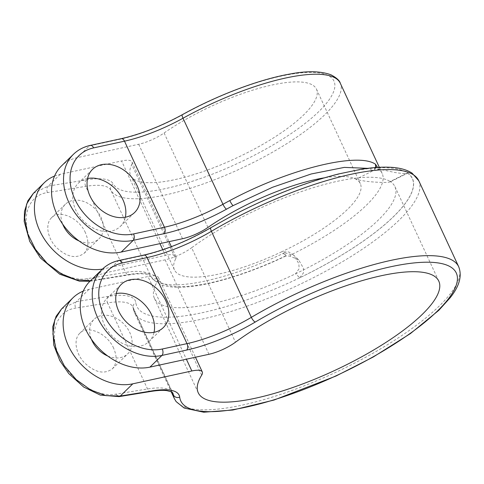 <?xml version="1.0" encoding="UTF-8"?>
<svg xmlns="http://www.w3.org/2000/svg" width="484" height="484" viewBox="0 0 484 484"><rect width="100%" height="100%" fill="white"/><g stroke="black" fill="none" stroke-linecap="round" stroke-linejoin="round"><path stroke-width="0.36" stroke-dasharray="2.42 1.81" d="M83.26 291.12A54.244 40.686 45.7 0 1 88.971 289.372L148.001 276.527L186.376 359.201M299.753 277.749L303.42 272.97L303.383 268.057L298.628 259.835L293.703 255.195L298.828 263.629L299.154 268.668L295.555 273.793L299.753 277.749A151.764 42.598 155.1 0 0 393.444 216.657A151.764 42.598 155.1 0 0 407.262 172.945L390.201 181.524A132.598 37.214 155.1 0 1 394.944 186.667A132.598 37.214 155.1 0 1 378.446 219.924A132.598 37.214 155.1 0 1 295.555 273.793A132.598 37.214 155.1 0 1 155.195 299.735A132.598 37.214 155.1 0 1 154.402 298.319A132.598 37.214 155.1 0 1 157.832 280.708A24.109 6.764 155.1 0 0 158.456 277.507A24.109 6.764 155.1 0 0 148.001 276.527M375.729 167.518L373.231 170.64L379.129 169.128L394.629 172.443C401.744 173.599 405.955 173.768 407.262 172.945L407.328 173.32L390.195 181.936L390.201 181.524A132.598 37.214 155.1 0 0 237.735 219.27A132.598 37.214 155.1 0 0 191.64 247.748L235.484 342.2M102.136 269.37A54.244 40.686 -134.3 0 1 118.084 260.991L106.099 272.673L165.129 259.835A24.109 6.764 155.1 0 0 191.64 247.748M106.099 272.673A54.244 40.686 45.7 0 0 90.151 281.059M116.269 293.576A30.135 22.603 45.7 0 0 106.982 298.319A30.135 22.603 45.7 0 0 111.828 335.678A30.135 22.603 45.7 0 0 149.054 341.48A30.135 22.603 45.7 0 0 154.033 332.314M390.201 181.524C390.249 182.879 381.277 182.444 375.415 182.111C368.015 181.712 361.56 180.774 356.042 179.286A102.463 28.756 155.1 0 0 324.322 177.834M378.718 169.225L377.744 168.94L379.129 169.128L378.809 169.364L377.562 167.391M298.628 259.835L289.892 256.096L291.271 254.699A126.572 35.526 155.1 0 0 366.418 205.204A126.572 35.526 155.1 0 0 382.172 173.46A126.572 35.526 155.1 0 0 378.809 169.364M293.703 255.195L288.827 251.989L281.64 251.819A102.463 28.756 155.1 0 0 347.554 209.312A102.463 28.756 155.1 0 0 360.308 183.611A102.463 28.756 155.1 0 0 356.042 179.286L373.231 170.64L367.671 168.341M291.271 254.699L284.652 252.763L285.983 255.957L289.892 256.096M119.01 260.477A4.822 2.886 -102.3 0 0 118.084 260.991L142.816 255.606A77.15 21.653 155.1 0 0 211.46 227.571A151.885 42.628 -24.9 0 1 233.754 215.162A151.885 42.628 -24.9 0 1 407.443 172.939A151.885 42.628 -24.9 0 1 393.54 216.638A151.885 42.628 -24.9 0 1 300.032 277.653A151.885 42.628 -24.9 0 1 138.079 308.435A151.885 42.628 -24.9 0 1 135.853 302.688A77.15 21.653 155.1 0 0 108.313 296.414L76.418 301.611L61.595 308.901M107.72 356A24.109 18.083 45.7 0 0 126.421 354.972A24.109 18.083 45.7 0 0 127.722 353.858A24.109 18.083 45.7 0 0 129.76 332.49A24.109 18.083 45.7 0 0 108.077 315.447A24.109 18.083 45.7 0 0 94.065 319.331A24.109 18.083 45.7 0 0 91.409 339.272M284.652 252.763A126.572 35.526 -24.9 0 1 151.31 277.096A126.572 35.526 -24.9 0 1 150.82 276.267L110.878 190.212A4.822 4.628 152.4 0 1 113.292 183.968A121.75 34.17 155.1 0 0 201.326 178.245A121.75 34.17 155.1 0 0 318.805 111.58A121.75 34.17 155.1 0 0 308.623 72.425A121.75 34.17 155.1 0 0 182.68 114.726A77.15 21.653 -24.9 0 1 120.262 139.198L89.383 145.914L77.398 157.602L138.696 144.268A24.109 6.764 -24.9 0 0 164.1 132.979A102.463 28.756 155.1 0 1 258.045 88.56A102.463 28.756 155.1 0 1 316.463 89.159A102.463 28.756 155.1 0 1 303.71 114.859A102.463 28.756 155.1 0 1 204.236 171.179A102.463 28.756 155.1 0 1 130.589 175.444A102.463 28.756 155.1 0 1 131.751 164.512L175.595 258.958A102.463 28.756 155.1 0 0 174.428 269.891A102.463 28.756 155.1 0 0 174.736 270.489A102.463 28.756 155.1 0 0 281.64 251.819L285.869 255.806A121.75 34.17 -24.9 0 1 157.602 279.214A121.75 34.17 -24.9 0 1 157.137 278.415A77.15 21.653 155.1 0 0 130.263 274.307L90.454 280.762M175.595 258.958A24.109 6.764 155.1 0 0 175.867 256.387A24.109 6.764 155.1 0 0 165.419 255.413L104.114 268.747L92.014 280.538A4.822 3.267 -99.3 0 1 90.841 281.101L89.976 281.228M150.978 391.423A4.822 3.267 -99.3 0 1 147.517 388.967L107.575 302.911L75.679 308.108C56.338 310.595 48.309 333.791 59.574 357.017C69.938 380.388 96.854 397.89 115.628 394.164L147.517 388.967A72.328 20.298 -24.9 0 1 172.83 393.056L132.888 307.007A72.328 20.298 155.1 0 0 107.575 302.911A4.822 3.267 80.7 0 1 108.313 296.414M113.637 348.208C107.23 333.361 87.64 324.734 79.751 333.288C73.368 339.369 75.474 353.108 84.24 362.576C94.816 372.565 104.175 374.658 112.33 368.862C116.91 363.799 117.346 356.914 113.637 348.208M77.398 157.602A54.244 40.686 45.7 0 0 62.938 164.627A54.244 40.686 45.7 0 0 61.45 165.982M87.574 178.499A30.135 22.603 45.7 0 0 78.281 183.248A30.135 22.603 45.7 0 0 83.133 220.607A30.135 22.603 45.7 0 0 120.353 226.403A30.135 22.603 45.7 0 0 125.338 217.237M131.751 164.512A24.109 6.764 155.1 0 0 132.023 161.94A24.109 6.764 155.1 0 0 121.575 160.96L159.95 243.633M54.565 176.049A54.244 40.686 45.7 0 1 60.27 174.294L121.575 160.96M102.457 269.068A54.244 40.686 45.7 0 0 104.114 268.747M79.019 240.929A24.109 18.083 45.7 0 0 99.02 238.781A24.109 18.083 45.7 0 0 101.059 217.419A24.109 18.083 45.7 0 0 65.364 204.254A24.109 18.083 45.7 0 0 61.014 214.067A24.109 18.083 45.7 0 0 62.714 224.195M33.354 193.382L48.176 186.092L86.418 179.86A77.15 21.653 -24.9 0 1 113.292 183.968M86.418 179.86A4.822 3.267 80.7 0 0 85.68 186.358L125.628 272.413A4.822 3.267 -99.3 0 0 129.089 274.87C135.732 273.817 141.007 273.557 144.916 274.071L149.26 275.178L150.911 276.449A4.822 4.628 -27.6 0 1 150.82 276.267A72.328 20.298 155.1 0 0 125.628 272.413L87.38 278.645C68.613 282.366 41.697 264.869 31.333 241.498C20.068 218.272 28.096 195.076 47.438 192.59L85.68 186.358A72.328 20.298 -24.9 0 1 110.878 190.212A126.572 35.526 155.1 0 0 202.397 184.259A126.572 35.526 155.1 0 0 324.528 114.956A126.572 35.526 155.1 0 0 340.276 83.212M85.396 232.689C78.989 217.842 59.399 209.215 51.51 217.764C45.127 223.85 47.232 237.583 55.999 247.058C66.574 257.046 75.934 259.14 84.089 253.344C88.669 248.28 89.104 241.395 85.396 232.689M88.971 289.372L76.418 301.611A4.822 3.267 80.7 0 0 75.679 308.108M143.742 255.098A4.822 2.886 -102.3 0 0 142.816 255.606M165.129 259.835L208.967 354.282M210.951 227.619A4.822 1.555 -120.6 0 1 211.46 227.571M157.832 280.708L201.671 375.161M418.763 180.713A156.707 43.983 -24.9 0 1 399.264 220.014A156.707 43.983 -24.9 0 1 302.784 282.965A156.707 43.983 -24.9 0 1 135.689 314.727A156.707 43.983 -24.9 0 1 134.485 312.67A156.707 43.983 -24.9 0 1 133.39 308.792A4.822 4.61 173 0 1 135.853 302.688M172.159 392.312L133.39 308.792A72.328 20.298 155.1 0 0 132.888 307.007L134.485 312.67L171.191 391.75M174.428 398.725A156.707 43.983 155.1 0 0 287.066 392.203A156.707 43.983 155.1 0 0 439.206 306.07A156.707 43.983 155.1 0 0 458.705 266.763M115.628 394.164L119.082 396.62M164.1 132.979L207.938 227.426M138.696 144.268L182.541 238.715M90.308 145.4A4.822 2.886 -102.3 0 0 89.383 145.914A54.244 40.686 45.7 0 0 73.441 154.299M182.293 114.702A4.822 1.125 -118.9 0 1 182.68 114.726M286.002 255.951L285.977 255.963C245.303 275.469 201.895 288.034 176.46 287.254C169.896 287.133 164.379 286.129 159.895 284.241L153.222 279.704L150.911 276.449A4.822 4.628 -27.6 0 0 157.137 278.415M87.38 278.645A4.822 3.267 -99.3 0 0 90.841 281.101L129.089 274.87A4.822 3.267 -99.3 0 0 130.263 274.307M162.781 249.738L165.419 255.413M60.27 174.294L48.176 186.092C46.676 187.744 46.434 189.909 47.438 192.59M121.188 138.684A4.822 2.886 -102.3 0 0 120.262 139.198M154.402 298.319L198.246 392.772M394.944 186.667L438.788 281.113M158.456 277.507L195.457 357.222M149.054 341.48L163.326 327.565M106.982 298.319L121.254 284.411M375.772 167.518L374.737 169.575C374.525 168.91 374.937 167.748 375.977 166.079M382.172 173.46L379.311 167.295M112.33 368.862L127.722 353.858M79.751 333.288L94.065 319.331M130.589 175.444L174.428 269.891M316.463 89.159L360.308 183.611M132.023 161.94L169.031 241.655M171.348 246.658L175.867 256.387M120.353 226.403L134.625 212.494M78.281 183.248L92.553 169.333M84.089 253.344L99.02 238.781M51.51 217.764L65.364 204.254"/><path stroke-width="0.73" d="M162.261 349.012A49.422 37.074 -134.3 0 1 103.612 314.4A49.422 37.074 -134.3 0 1 122.313 262.963L147.051 257.579A72.328 20.298 155.1 0 0 211.399 231.298A156.707 43.983 -24.9 0 1 234.401 218.49A156.707 43.983 -24.9 0 1 413.602 174.93A156.707 43.983 -24.9 0 1 418.763 180.713L458.705 266.763A156.707 43.983 155.1 0 0 251.347 317.353A72.328 20.298 -24.9 0 1 186.993 343.634L162.261 349.012A4.822 2.886 77.7 0 1 161.928 355.438A54.244 40.686 -134.3 0 1 103.334 327.493A54.244 40.686 -134.3 0 1 102.136 269.37L90.151 281.059A54.244 40.686 45.7 0 0 91.349 339.181A54.244 40.686 45.7 0 0 149.937 367.126L208.967 354.282A24.109 6.764 155.1 0 0 235.484 342.2A132.598 37.214 155.1 0 1 359.376 281.452A132.598 37.214 155.1 0 1 438.788 281.113A132.598 37.214 155.1 0 1 422.284 314.37A132.598 37.214 155.1 0 1 293.552 387.254A132.598 37.214 155.1 0 1 198.246 392.772A132.598 37.214 155.1 0 1 201.671 375.161A24.109 6.764 155.1 0 0 202.294 371.954A24.109 6.764 155.1 0 0 191.846 370.98L132.816 383.818L120.256 396.057L152.151 390.86A77.15 21.653 -24.9 0 1 179.691 397.134A151.885 42.628 155.1 0 0 283.799 396.662A151.885 42.628 155.1 0 0 437.379 311.085A151.885 42.628 155.1 0 0 420.215 262.425A151.885 42.628 155.1 0 0 255.298 322.023A77.15 21.653 -24.9 0 1 186.661 350.059L161.928 355.438L149.937 367.126M154.033 332.314A30.135 22.603 45.7 0 0 151.601 314.769A30.135 22.603 45.7 0 0 116.269 293.576M83.26 291.12A54.244 40.686 45.7 0 0 73.03 297.751L61.577 308.919L54.795 319.779L52.901 333.978L56.18 349.926L64.293 365.765L76.266 379.644L90.689 389.965L105.911 395.628L120.256 396.057L119.082 396.62L150.978 391.423A4.822 3.267 -99.3 0 0 152.151 390.86M73.03 297.751A54.244 40.686 45.7 0 0 74.221 355.873A54.244 40.686 45.7 0 0 132.816 383.818M91.409 339.272A24.109 18.083 45.7 0 0 107.72 356M165.873 300.86A30.135 22.603 45.7 0 0 121.254 284.411A30.135 22.603 45.7 0 0 126.1 321.769A30.135 22.603 45.7 0 0 163.326 327.565A30.135 22.603 45.7 0 0 165.873 300.86M377.562 167.391L375.475 164.221L375.729 167.518M324.322 177.834A102.463 28.756 155.1 0 0 237.033 209.76A102.463 28.756 155.1 0 0 207.938 227.426A24.109 6.764 -24.9 0 1 182.541 238.715L121.242 252.049A54.244 40.686 45.7 0 1 103.509 252.025A54.244 40.686 45.7 0 1 57.421 215.223A54.244 40.686 45.7 0 1 61.45 165.982L73.441 154.299A54.244 40.686 45.7 0 0 74.633 212.422A54.244 40.686 45.7 0 0 133.227 240.367L164.106 233.651A77.15 21.653 155.1 0 0 226.518 209.173A121.75 34.17 -24.9 0 1 233.107 205.615L272.462 187.29L311.176 173.986L344.318 167.391L367.671 168.341M125.338 217.237A30.135 22.603 45.7 0 0 122.9 199.698A30.135 22.603 45.7 0 0 87.574 178.499M54.565 176.049A54.244 40.686 45.7 0 0 45.817 181.319A54.244 40.686 45.7 0 0 44.328 182.68A54.244 40.686 45.7 0 0 40.299 231.921A54.244 40.686 45.7 0 0 86.382 268.717A54.244 40.686 45.7 0 0 102.457 269.068M62.714 224.195A24.109 18.083 45.7 0 0 71.184 235.974A24.109 18.083 45.7 0 0 79.019 240.929M90.454 280.762L76.139 279.77L61.141 273.726L47.063 263.223L35.465 249.369L27.691 233.699L24.642 218.012L26.614 204.079L33.354 193.382M137.172 185.783A30.135 22.603 45.7 0 0 92.553 169.333A30.135 22.603 45.7 0 0 97.405 206.692A30.135 22.603 45.7 0 0 134.625 212.494A30.135 22.603 45.7 0 0 137.172 185.783M186.661 350.059A4.822 2.886 77.7 0 0 186.993 343.634L147.051 257.579A4.822 2.886 -102.3 0 0 143.742 255.098C165.637 250.034 188.04 240.875 210.951 227.619L233.463 215.09C269.546 196.365 304.527 182.668 338.389 173.998L360.87 169.321C371.809 167.561 381.422 166.865 389.717 167.24C399.1 167.609 406.548 169.575 412.065 173.127L418.763 180.713M122.313 262.963A4.822 2.886 -102.3 0 0 119.01 260.477L143.742 255.098M255.298 322.023A4.822 1.555 59.4 0 1 251.347 317.353L211.399 231.298A4.822 1.555 -120.6 0 1 210.951 227.619M186.376 359.201L191.846 370.98M150.978 391.423C157.645 390.37 162.927 390.104 166.835 390.63L171.173 391.744L172.83 393.056A72.328 20.298 -24.9 0 1 173.339 394.847A156.707 43.983 155.1 0 0 174.428 398.725L176.122 401.593L184.168 408.042L203.691 412.205L232.737 410.045L274.035 400.044L336.035 376.02L373.243 357.004L410.396 333.603L438.8 310.341L450.12 297.811C459.389 286.268 462.25 275.916 458.705 266.763M179.691 397.134A4.822 4.61 -7 0 1 173.339 394.847L172.159 392.312M133.56 233.941L164.439 227.226L124.497 141.171L93.618 147.886A49.422 37.074 45.7 0 0 74.911 199.329A49.422 37.074 45.7 0 0 133.56 233.941A4.822 2.886 77.7 0 1 133.227 240.367L121.242 252.049M164.106 233.651A4.822 2.886 77.7 0 0 164.439 227.226A72.328 20.298 155.1 0 0 222.955 204.278A126.572 35.526 -24.9 0 1 229.797 200.576C288.059 169.2 357.821 151.794 375.475 164.221M340.276 83.212A126.572 35.526 155.1 0 0 183.006 118.223A72.328 20.298 -24.9 0 1 124.497 141.171A4.822 2.886 -102.3 0 0 121.188 138.684C140.656 134.25 161.021 126.257 182.293 114.702C217.552 95.118 259.624 79.225 290.388 73.955C306.989 70.761 320.493 71.033 330.899 74.766C336.531 77.779 339.659 80.592 340.276 83.212L379.311 167.295M226.518 209.173A4.822 1.125 61.1 0 1 222.955 204.278L183.006 118.223A4.822 1.125 -118.9 0 1 182.293 114.702M229.797 200.576A4.822 0.841 62.1 0 0 233.107 205.615M159.95 243.633L162.781 249.738M93.618 147.886A4.822 2.886 -102.3 0 0 90.308 145.4C83.696 146.858 78.069 149.828 73.441 154.299M195.457 357.222L202.294 371.954M119.01 260.477C112.391 261.935 106.77 264.899 102.136 269.37M171.191 391.75L174.428 398.725M375.905 166.381L375.772 167.518M61.577 308.919L56.108 316.318L52.75 326.815L53.754 345.025L59.816 360.586L68.722 373.557L83.714 387.049L100.285 395.077L119.082 396.62M169.031 241.655L171.348 246.658M89.976 281.228L79.473 281.186L59.75 274.204L40.414 257.96L29.724 241.395L24.2 221.49L24.502 211.339L27.86 200.818L33.336 193.394L44.328 182.68M121.188 138.684L90.308 145.4"/></g></svg>
